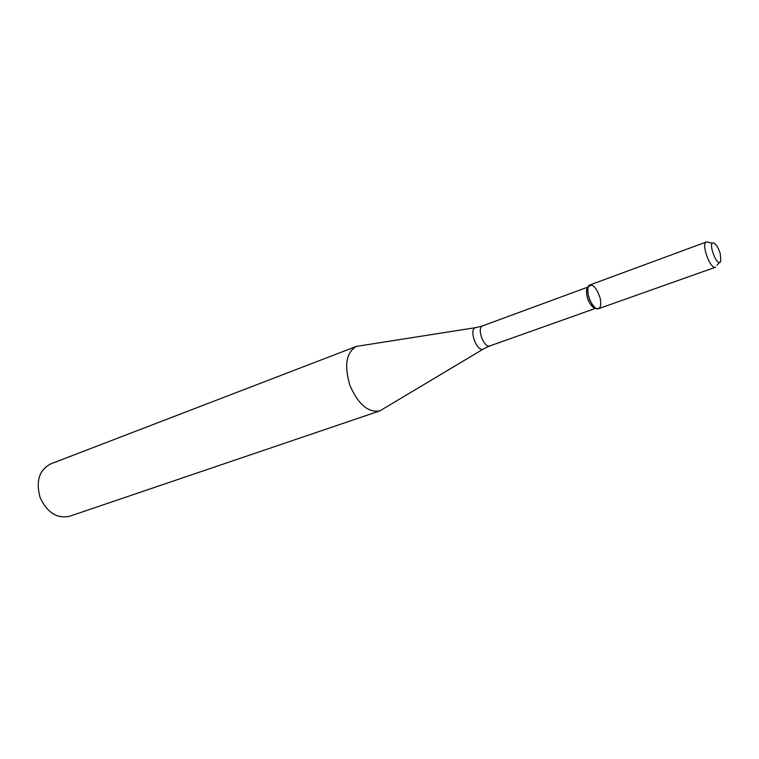 <?xml version="1.0" encoding="UTF-8"?>
<svg xmlns="http://www.w3.org/2000/svg" width="759" height="759" viewBox="0 0 759 759"><rect width="100%" height="100%" fill="white"/><g stroke="black" fill="none" stroke-linecap="round" stroke-linejoin="round"><path stroke-width="1.14" d="M600.16 298.059C595.815 286.077 591.764 282.547 588.007 287.481C587.238 295.498 589.705 302.329 595.426 307.993C600.075 310.004 601.659 306.693 600.16 298.059M482.762 325.82L588.168 286.987L586.669 289.179C585.976 296.352 588.187 302.471 593.32 307.537L595.843 308.249L490.029 345.876L484.09 348.59C477.278 354.491 467.459 327.357 476.472 327.527L482.762 325.82C476.263 327.622 483.872 348.647 490.029 345.876M475.627 327.66L356.417 346.389C346.237 352.451 344.055 365.402 349.852 385.249C358.096 404.215 368.068 412.773 379.766 410.923L483.369 349.026M356.417 346.389L50.587 463.948C39.202 470.068 35.692 481.206 40.047 497.354C47.03 512.553 56.859 518.862 69.534 516.281L379.766 410.923M720.31 253.952C718.849 248.924 716.923 245.432 714.542 243.468C706.012 238.26 717.616 270.299 720.832 260.84L720.31 253.952M712.559 243.136L706.487 241.931C700.709 243.316 710.291 269.806 715.623 267.177L598.519 308.704C592.324 311.598 583.32 286.693 589.923 284.957L706.487 241.931M593.32 307.537L595.426 307.993M586.669 289.179L588.007 287.481M719.513 262.367L717.056 265.233"/></g></svg>
